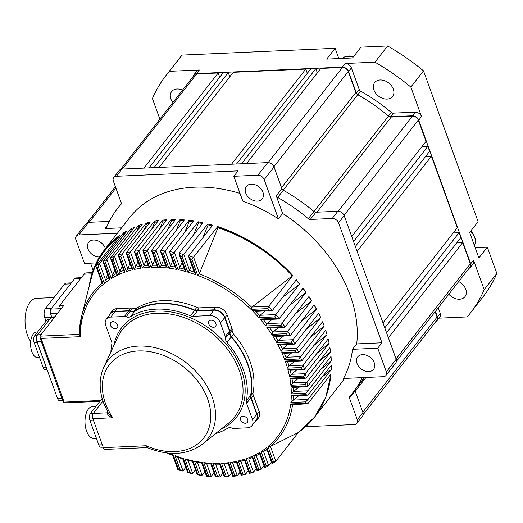 <?xml version="1.0" encoding="UTF-8"?>
<svg xmlns="http://www.w3.org/2000/svg" width="523" height="523" viewBox="0 0 523 523"><rect width="100%" height="100%" fill="white"/><g stroke="black" fill="none" stroke-linecap="round" stroke-linejoin="round"><path stroke-width="0.78" d="M268.122 162.601L342.382 67.474A5.034 3.687 38 0 1 348.226 71.527L355.817 92.506A3.36 2.458 -142 0 0 357.739 94.696L283.204 190.176A149.408 109.444 -142 0 1 314.016 211.554L388.556 116.073A3.36 2.458 -142 0 0 391.217 117.067L412.51 116.119A5.034 3.687 38 0 1 418.348 120.172L426.036 141.4L351.75 236.566M355.333 246.47L429.618 151.31L427.827 146.355L353.541 241.515M386.582 332.791L460.868 237.632L459.076 232.676L384.791 327.843M396.061 358.974L470.347 263.808L462.659 242.58L388.373 337.747M120.636 169.36L194.223 75.09A5.034 3.687 38 0 1 196.661 73.946L218.196 72.985L143.949 168.099M153.997 167.648L228.244 72.54L223.216 72.762L148.977 167.87M241.574 163.758L315.82 68.65L310.793 68.873L236.553 163.98M342.382 67.474L320.847 68.428L246.601 163.536M382.999 322.887L457.285 227.727L431.416 156.259L357.124 251.426M231.526 164.209L305.772 69.095L233.271 72.318L159.025 167.425M362.23 377.632A149.408 109.444 38 0 1 353.103 392.335L358.732 385.131A149.408 109.444 -142 0 0 363.975 377.554A149.408 109.444 38 0 1 358.732 385.131L364.668 377.521M218.196 72.985L219.732 77.234M228.244 72.54L229.78 76.783M305.772 69.095L307.308 73.344M315.82 68.65L317.356 72.893M388.556 116.073A149.408 109.444 -142 0 0 357.739 94.696M421.963 146.617L427.827 146.355M425.552 156.521L431.416 156.259M453.212 232.938L459.076 232.676M456.801 242.842L462.659 242.58M470.347 263.808A5.034 3.687 38 0 1 470.007 267.103L396.421 361.373M435.175 311.721L437.104 317.049A5.034 3.687 38 0 1 436.764 320.344L363.178 414.608M373.912 89.969A11.329 8.303 38 0 1 374.671 82.569A11.329 8.303 38 0 1 384.51 80.679A11.329 8.303 38 0 1 393.296 89.106A11.329 8.303 38 0 1 392.538 96.513A11.329 8.303 38 0 1 382.699 98.396A11.329 8.303 38 0 1 373.912 89.969M172.838 102.482A11.329 8.303 38 0 1 170.877 98.984A11.329 8.303 38 0 1 171.636 91.584A11.329 8.303 38 0 1 182.501 90.106M458.717 281.564A11.329 8.303 38 0 1 465.738 289.239A11.329 8.303 38 0 1 464.98 296.639A11.329 8.303 38 0 1 448.839 294.22M435.822 321.553A5.459 3.994 -142 0 0 437.097 320.599A5.459 3.994 -142 0 0 437.463 317.036L440.274 313.434L438.235 307.799M437.463 317.036L435.424 311.407M469.066 268.312A5.459 3.994 -142 0 0 470.34 267.358A5.459 3.994 -142 0 0 470.707 263.795L418.707 120.159A5.459 3.994 -142 0 0 412.379 115.766L415.19 112.164L393.276 113.138L390.459 116.74A2.517 1.844 38 0 1 388.465 115.995A149.408 109.444 -142 0 0 357.843 94.755A2.517 1.844 38 0 1 356.405 93.114L348.586 71.507A5.459 3.994 -142 0 0 342.251 67.121L196.53 73.586A5.459 3.994 -142 0 0 193.896 74.828A5.459 3.994 -142 0 0 193.281 76.299M412.379 115.766L390.459 116.74M388.465 115.995L391.276 112.393A2.517 1.844 -142 0 0 393.276 113.138M391.276 112.393A149.408 109.444 -142 0 0 360.654 91.146L357.843 94.755M356.405 93.114L359.216 89.511A2.517 1.844 -142 0 0 360.654 91.146M359.216 89.511L351.397 67.905L348.586 71.507M338.826 58.576L335.112 48.306L326.672 59.112L352.515 57.968L360.955 47.155L387.641 45.972A193.052 141.419 38 0 1 423.506 70.853L478.107 221.687L469.667 232.5L478.891 257.97L487.325 247.163L475.172 247.699M342.251 67.121L345.062 63.512A5.459 3.994 38 0 1 351.397 67.905M193.896 74.828L196.707 71.226A5.459 3.994 38 0 1 199.341 69.984L196.53 73.586M440.274 313.434A5.459 3.994 38 0 1 439.908 316.997L437.097 320.599M470.707 263.795L473.518 260.192A5.459 3.994 38 0 1 473.152 263.755L470.34 267.358M415.19 112.164A5.459 3.994 38 0 1 421.525 116.557L418.707 120.159M473.518 260.192L484.193 289.683A193.052 141.419 38 0 1 470.484 312.904A193.052 141.419 38 0 1 467.189 316.912L439 318.161M159.868 119.1L152.422 98.54A193.052 141.419 38 0 1 166.131 75.319A193.052 141.419 38 0 1 169.426 71.318L199.341 69.984M345.062 63.512L374.984 62.185A193.052 141.419 38 0 1 410.849 87.066L421.525 116.557M410.849 87.066L423.506 70.853M387.641 45.972L374.984 62.185M169.426 71.318L182.082 55.098L335.112 48.306M166.131 75.319L178.788 59.106A193.052 141.419 38 0 1 182.082 55.098M487.325 247.163L496.85 273.47L484.193 289.683M496.85 273.47A193.052 141.419 38 0 1 483.141 296.691L470.484 312.904M168.602 453.18A116.243 85.151 -142 0 0 173.342 455.069L178.487 469.281A132.62 97.147 -142 0 0 180.134 469.804L175.028 455.69A116.243 85.151 -142 0 0 183.305 458.41L188.26 472.092A132.62 97.147 -142 0 0 189.862 472.485L184.933 458.874A116.243 85.151 -142 0 0 192.941 460.841L197.753 474.145A132.62 97.147 -142 0 0 199.315 474.42L194.517 461.168A116.243 85.151 -142 0 0 202.277 462.45L206.997 475.492A132.62 97.147 -142 0 0 208.514 475.655L203.8 462.639A116.243 85.151 -142 0 0 211.325 463.28L215.992 476.172A132.62 97.147 -142 0 0 217.47 476.224L212.809 463.345A116.243 85.151 -142 0 0 220.111 463.365L224.753 476.198A132.62 97.147 -142 0 0 226.191 476.139L221.549 463.306A116.243 85.151 -142 0 0 228.623 462.705L233.284 475.577A132.62 97.147 -142 0 0 234.683 475.407L230.015 462.528A116.243 85.151 -142 0 0 236.873 461.306L241.574 474.302A132.62 97.147 -142 0 0 242.934 474.028L238.22 460.998A116.243 85.151 -142 0 0 244.842 459.142L249.628 472.367A132.62 97.147 -142 0 0 250.942 471.975L246.137 458.704A116.243 85.151 -142 0 0 252.511 456.167L257.427 469.732A132.62 97.147 -142 0 0 258.702 469.229L253.766 455.585A116.243 85.151 -142 0 0 259.872 452.303L264.958 466.366A132.62 97.147 -142 0 0 266.187 465.725L261.062 451.565A116.243 85.151 -142 0 0 266.867 447.453L272.195 462.182A132.62 97.147 -142 0 0 273.372 461.404L267.992 446.537A116.243 85.151 -142 0 0 290.71 403.939L305.635 403.279A132.62 97.147 -142 0 0 305.72 401.834L290.88 402.494A116.243 85.151 -142 0 0 291.304 395.29L305.798 394.643A132.62 97.147 -142 0 0 305.752 393.204L291.311 393.852A116.243 85.151 -142 0 0 290.991 386.674L305.197 386.046A132.62 97.147 -142 0 0 305.027 384.614L290.853 385.242A116.243 85.151 -142 0 0 289.84 378.096L303.883 377.475A132.62 97.147 -142 0 0 303.595 376.05L289.572 376.671A116.243 85.151 -142 0 0 287.911 369.558L301.882 368.937A132.62 97.147 -142 0 0 301.483 367.512L287.519 368.133A116.243 85.151 -142 0 0 285.225 361.047L299.221 360.425L301.209 361.151L301.849 360.877L325.731 330.288L327.025 334.622L313.878 345.474M39.585 357.575L37.806 357.654A12.84 6.636 -92.5 0 1 31.857 351.718A12.84 6.636 -92.5 0 1 31.177 338.78A12.84 6.636 -92.5 0 1 36.669 331.994L37.649 331.948M30.713 341.473A23.921 12.362 -92.5 0 1 27.412 335.073A23.921 12.362 -92.5 0 1 26.15 310.976A23.921 12.362 -92.5 0 1 36.368 298.339L54.039 297.554M105.371 248.634A10.074 7.381 -142 0 0 105.208 248.131A10.074 7.381 -142 0 0 97.402 240.639A10.074 7.381 -142 0 0 88.655 242.319A10.074 7.381 -142 0 0 87.975 248.896A10.074 7.381 -142 0 0 99.468 257.015M357.026 363.485A10.074 7.381 -142 0 0 364.832 370.977A10.074 7.381 -142 0 0 373.579 369.297A10.074 7.381 -142 0 0 374.252 362.72A10.074 7.381 -142 0 0 366.446 355.228A10.074 7.381 -142 0 0 357.699 356.902A10.074 7.381 -142 0 0 357.026 363.485M245.712 193.007A10.074 7.381 -142 0 0 253.524 200.499A10.074 7.381 -142 0 0 262.265 198.818A10.074 7.381 -142 0 0 262.945 192.242A10.074 7.381 -142 0 0 255.132 184.75A10.074 7.381 -142 0 0 246.392 186.423A10.074 7.381 -142 0 0 245.712 193.007M40.827 339.486A5.034 2.602 87.5 0 0 41.278 341.565A1.68 0.745 -19.9 0 0 41.297 341.63L39.84 336.165L63.747 305.537L59.439 305.726L84.053 274.202A8.394 4.341 -92.5 0 1 86.236 272.888L92.323 272.62M117.753 238.076A134.293 98.376 -142 0 0 91.028 279.007L81.536 316.585A117.858 86.334 38 0 1 101.992 283.1M93.133 270.26L90.564 263.161M117.413 233.212L78.908 234.919A5.459 3.994 -142 0 0 76.273 236.161A5.459 3.994 -142 0 0 75.907 239.73L84.484 263.429L96.252 262.906M287.519 368.133L289.297 365.747L303.209 365.132L327.025 334.622M294.514 361.445L289.297 365.747M289.572 376.671L291.494 374.278L305.445 373.657L329.13 343.317L316.918 353.365M296.731 369.977L291.494 374.278M290.853 385.242L292.932 382.843L307.008 382.215L330.569 352.038L319.357 361.216M298.202 378.534L292.932 382.843M291.311 393.852L293.573 391.439L307.884 390.805L331.314 360.785L321.168 369.042M298.888 387.131L293.573 391.439M290.88 402.494L293.351 400.075L308.021 399.428L331.327 369.571L322.325 376.822M298.738 395.767L293.351 400.075M298.26 432.554L270.443 446.426L275.824 461.299L298.247 432.573L314.624 417.079L303.948 428.18M298.221 432.593C317.592 418.668 328.522 399.141 331.007 373.997M267.992 446.537L270.443 446.426M261.062 451.565L263.54 451.552L268.665 465.699L271.43 462.155M266.952 449.773L263.54 451.552M299.221 360.425A132.62 97.147 -142 0 0 298.829 359.321A132.62 97.147 -142 0 0 298.718 359.013L284.702 359.634A116.243 85.151 -142 0 0 281.786 352.574L295.907 351.946A132.62 97.147 -142 0 0 295.292 350.534L281.145 351.162A116.243 85.151 -142 0 0 277.595 344.134L291.932 343.493A132.62 97.147 -142 0 0 291.206 342.088L276.824 342.728A116.243 85.151 -142 0 0 272.62 335.727L287.284 335.073A132.62 97.147 -142 0 0 286.441 333.674L271.718 334.328A116.243 85.151 -142 0 0 266.822 327.359L281.923 326.685A132.62 97.147 -142 0 0 280.962 325.293L265.769 325.966A116.243 85.151 -142 0 0 260.108 319.03L275.817 318.33A132.62 97.147 -142 0 0 274.725 316.938L258.892 317.644A116.243 85.151 -142 0 0 252.374 310.74L268.894 310.008A132.62 97.147 -142 0 0 267.652 308.629L250.975 309.368A116.243 85.151 -142 0 0 197.701 275.405L191.869 259.284A132.62 97.147 -142 0 0 190.222 258.767L196.02 274.791A116.243 85.151 -142 0 0 187.757 272.11L182.109 256.512A132.62 97.147 -142 0 0 180.513 256.126L186.129 271.653A116.243 85.151 -142 0 0 178.14 269.718L172.623 254.492A132.62 97.147 -142 0 0 171.067 254.224L176.565 269.397A116.243 85.151 -142 0 0 168.818 268.149L163.398 253.171A132.62 97.147 -142 0 0 161.882 253.021L167.288 267.959A116.243 85.151 -142 0 0 159.777 267.351L154.409 252.524A132.62 97.147 -142 0 0 152.932 252.485L158.299 267.292A116.243 85.151 -142 0 0 151.003 267.305L145.656 252.531A132.62 97.147 -142 0 0 144.224 252.596L149.571 267.371A116.243 85.151 -142 0 0 142.504 267.992L137.144 253.184A132.62 97.147 -142 0 0 135.745 253.354L141.112 268.181A116.243 85.151 -142 0 0 134.267 269.43L128.861 254.485A132.62 97.147 -142 0 0 127.501 254.766L132.927 269.744A116.243 85.151 -142 0 0 126.318 271.633L120.82 256.453A132.62 97.147 -142 0 0 119.506 256.852L125.017 272.078A116.243 85.151 -142 0 0 118.656 274.647L113.033 259.12A132.62 97.147 -142 0 0 111.759 259.637L117.407 275.235A116.243 85.151 -142 0 0 111.314 278.55L105.515 262.533A132.62 97.147 -142 0 0 104.286 263.174L103.136 262.075L103.221 261.402L127.128 230.774A134.293 98.376 -142 0 0 123.513 232.885L123.866 233.859L122.964 236.102M105.515 262.533L106.901 259.493L130.809 228.865L131.162 229.832L129.711 233.369M114.772 270.038L112.438 275.719A117.858 86.334 38 0 1 116.113 273.751M111.759 259.637L110.582 258.473L110.66 257.78L134.568 227.152A134.293 98.376 -142 0 0 130.809 228.865M113.033 259.12L114.485 256.25L138.392 225.622L138.739 226.59L136.764 231.343M122.212 266.41L119.852 272.019A117.858 86.334 38 0 1 123.683 270.489M119.506 256.852L118.303 255.616L118.375 254.904L142.282 224.275A134.293 98.376 -142 0 0 138.392 225.622M120.82 256.453L122.323 253.733L146.231 223.105L146.584 224.073L144.093 229.989M129.952 263.612L127.573 269.168A117.858 86.334 38 0 1 131.554 268.044M127.501 254.766L126.272 253.459L126.337 252.733L150.245 222.105A134.293 98.376 -142 0 0 146.231 223.105M128.861 254.485L130.41 251.896L154.318 221.268L154.671 222.236L151.69 229.264M137.974 261.592L135.581 267.116A117.858 86.334 38 0 1 139.7 266.37M135.745 253.354L134.489 251.968L134.542 251.223L158.449 220.595A134.293 98.376 -142 0 0 154.318 221.268M137.144 253.184L162.64 220.085L162.993 221.052L159.541 229.152M146.263 260.317L143.864 265.815A117.858 86.334 38 0 1 148.12 265.442M144.224 252.596L142.936 251.125L142.982 250.36L166.889 219.738A134.293 98.376 -142 0 0 162.64 220.085M145.656 252.531L171.198 219.542L171.551 220.51L167.654 229.643M154.808 259.754L152.409 265.246A117.858 86.334 38 0 1 156.795 265.239M152.932 252.485L151.611 250.922L151.657 250.138L175.565 219.51A134.293 98.376 -142 0 0 171.198 219.542M154.409 252.524L179.984 219.64L180.337 220.608L176.022 230.748M163.621 259.905L161.221 265.409A117.858 86.334 38 0 1 165.739 265.762M161.882 253.021L160.522 251.36L160.561 250.556L184.469 219.928A134.293 98.376 -142 0 0 179.984 219.64M163.398 253.171L189.006 220.386L189.359 221.353L184.658 232.474M172.688 260.787L170.302 266.305A117.858 86.334 38 0 1 174.957 267.044M171.067 254.224L169.674 252.452L169.7 251.628L193.608 221A134.293 98.376 -142 0 0 189.006 220.386M172.623 254.492L198.269 221.791L198.622 222.759L193.562 234.84M182.037 262.422L179.657 267.972A117.858 86.334 38 0 1 184.456 269.116M180.513 256.126L179.069 254.237L179.088 253.38L202.996 222.752A134.293 98.376 -142 0 0 198.269 221.791M182.109 256.512L207.788 223.896L208.134 224.87L202.761 237.893M191.673 264.86L189.306 270.463A117.858 86.334 38 0 1 194.268 272.038M190.222 258.767L188.731 256.741L188.738 255.858L212.645 225.23A134.293 98.376 -142 0 0 207.788 223.896M191.869 259.284L217.712 226.577A134.293 98.376 38 0 1 292.762 275.464L252.027 307.014L268.717 306.269L292.762 275.464M292.298 275.66A133.96 98.134 -142 0 0 217.686 227.067L217.921 227.727L199.289 273.849A117.858 86.334 38 0 1 251.753 307.321L252.027 307.014M217.686 227.067L217.712 226.577M298.718 359.013L324.24 326.006L310.237 337.544M291.573 352.947L286.362 357.255L300.333 356.634A134.293 98.376 38 0 1 300.967 358.353A134.293 98.376 38 0 1 301.849 360.877M295.907 351.946L297.992 352.665L298.646 352.391L322.554 321.769A134.293 98.376 -142 0 1 324.24 326.006L324.221 326.006A134.293 98.376 -142 0 0 322.514 321.815M295.292 350.534L320.71 317.533L305.994 329.588M287.905 344.487L282.682 348.789L296.803 348.161A134.293 98.376 38 0 1 298.646 352.391M291.206 342.088L316.526 309.093L301.143 321.586M283.505 336.054L278.256 340.355L292.619 339.721A134.293 98.376 38 0 1 294.789 343.938L318.697 313.31A134.293 98.376 -142 0 1 320.71 317.533M286.441 333.674L287.761 331.307L311.669 300.679L295.652 313.552M278.341 327.653L273.045 331.961L287.761 331.307A134.293 98.376 38 0 1 290.272 335.511L314.179 304.883A134.293 98.376 -142 0 1 316.526 309.093M280.962 325.293L282.191 322.926L306.099 292.305L289.494 305.478M272.352 319.291L266.998 323.6L282.191 322.926A134.293 98.376 38 0 1 285.068 327.117L308.975 296.489A134.293 98.376 -142 0 1 311.669 300.679M274.725 316.938L275.869 314.584L299.777 283.956L282.603 297.352M265.475 310.969L260.036 315.284L275.869 314.584A134.293 98.376 38 0 1 279.132 318.749L303.039 288.127A134.293 98.376 -142 0 1 306.099 292.305M268.894 310.008L271.633 310.701L272.398 310.42L296.306 279.798A134.293 98.376 -142 0 1 299.777 283.956M104.286 263.174L110.124 279.295A116.243 85.151 -142 0 0 104.339 283.453L98.291 266.75A132.62 97.147 -142 0 0 97.115 267.534L95.99 266.508L96.075 265.847L120.12 235.036A134.293 98.376 38 0 0 104.299 250.014L129.475 217.764A134.293 98.376 -142 0 1 240.031 193.425M98.291 266.75L99.605 263.514L123.513 232.885M107.673 274.601L105.371 280.374A117.858 86.334 38 0 1 108.869 277.916M180.134 469.804L182.089 471.04L183.03 470.922L185.796 467.379M301.882 368.937L303.785 369.663L304.406 369.388L328.163 338.969L329.13 343.317M303.883 377.475L305.7 378.201L306.308 377.933L329.935 347.671L330.569 352.038M305.197 386.046L306.936 386.778L307.537 386.51L331.033 356.405L331.314 360.785M305.798 394.643L308.047 395.113L331.419 365.172L331.327 369.571M305.635 403.279L307.799 403.749L331.059 373.952L325.822 397.127L314.624 417.079L341.192 383.039A134.293 98.376 -142 0 0 344.52 378.417M189.862 472.485L191.804 473.596L192.693 473.433L195.458 469.889M199.315 474.42L201.263 475.42L202.087 475.217L204.859 471.674M208.514 475.655L210.481 476.558L211.24 476.322L214.012 472.779M217.47 476.224L219.457 477.028L220.157 476.767L222.922 473.223M226.191 476.139L228.205 476.852L228.839 476.577L231.604 473.034M234.683 475.407L237.292 475.747L240.057 472.204M242.934 474.028L245.509 474.269L248.275 470.726M250.942 471.975L253.485 472.125L256.25 468.582M258.702 469.229L261.212 469.288L263.978 465.745M320.612 317.539A134.293 98.376 -142 0 0 318.618 313.414M316.356 309.1A134.293 98.376 -142 0 0 314.062 305.04M311.42 300.692A134.293 98.376 -142 0 0 308.812 296.691M305.772 292.318A134.293 98.376 -142 0 0 302.843 288.376M299.352 283.976A134.293 98.376 -142 0 0 296.077 280.093M292.102 275.667A134.293 98.376 -142 0 0 217.921 227.727M212.09 225.936A134.293 98.376 -142 0 0 208.134 224.87M202.401 223.517A134.293 98.376 -142 0 0 198.622 222.759M192.967 221.824A134.293 98.376 -142 0 0 189.359 221.353M183.776 220.817A134.293 98.376 -142 0 0 180.337 220.608M174.813 220.477A134.293 98.376 -142 0 0 171.551 220.51M166.072 220.784A134.293 98.376 -142 0 0 162.993 221.052M157.554 221.752A134.293 98.376 -142 0 0 154.671 222.236M149.238 223.393A134.293 98.376 -142 0 0 146.584 224.073M141.138 225.74A134.293 98.376 -142 0 0 138.739 226.59M133.234 228.858A134.293 98.376 -142 0 0 131.162 229.832M125.481 232.879A134.293 98.376 -142 0 0 123.866 233.859M51.725 317.023L50.535 313.728A3.36 1.732 -92.5 0 1 50.921 309.1L74.828 278.471A3.36 1.732 -92.5 0 1 75.698 277.948L81.32 277.7M121.637 227.806L105.045 228.544L107.293 225.661M116.368 176.277A5.459 3.994 -142 0 0 113.733 177.519L119.362 170.315A5.459 3.994 38 0 1 121.996 169.073L116.368 176.277L238.043 170.871L233.827 176.277L242.835 201.159A134.293 98.376 -142 0 1 278.406 218.836L264.2 179.605A5.459 3.994 -142 0 0 257.872 175.212L233.827 176.277M113.733 177.519A5.459 3.994 -142 0 0 113.367 181.082L121.186 202.689A2.517 1.844 38 0 1 121.022 204.33A2.517 1.844 38 0 1 120.963 204.401L121.075 204.258M105.045 228.544A2.517 1.844 38 0 0 106.261 227.969A2.517 1.844 38 0 0 106.45 227.649A149.408 109.444 38 0 1 117.564 208.468A149.408 109.444 38 0 1 120.963 204.401M282.623 213.43L276.242 195.798L281.864 188.594A2.517 1.844 -142 0 0 283.309 190.235A149.408 109.444 38 0 1 313.931 211.475A2.517 1.844 -142 0 0 315.925 212.22L337.845 211.246A5.459 3.994 38 0 1 344.173 215.639L396.166 359.275A5.459 3.994 38 0 1 395.806 362.838L385.961 375.449A5.459 3.994 -142 0 0 386.327 371.886L377.743 348.181L381.96 342.781L356.719 343.899A134.293 98.376 -142 0 0 282.623 213.43L278.406 218.836M344.173 215.639L338.551 222.844L381.96 342.781M338.551 222.844A5.459 3.994 -142 0 0 332.216 218.457L310.302 219.425A2.517 1.844 38 0 1 308.302 218.679L313.931 211.475M283.309 190.235L277.68 197.439A149.408 109.444 38 0 1 308.302 218.679M277.68 197.439A2.517 1.844 38 0 1 276.242 195.798M354.993 389.916A2.517 1.844 -142 0 0 355.104 390.916L349.482 398.121L357.301 419.721A5.459 3.994 -142 0 1 356.934 423.29A5.459 3.994 -142 0 1 354.3 424.532L305.661 426.69M349.482 398.121A2.517 1.844 38 0 1 349.652 396.473A2.517 1.844 38 0 1 349.704 396.408A149.408 109.444 38 0 0 353.103 392.335M121.996 169.073L267.717 162.601A5.459 3.994 38 0 1 274.045 166.994L281.864 188.594M76.273 236.161L86.118 223.55A5.459 3.994 38 0 1 88.753 222.308L109.327 221.399M355.104 390.916L362.929 412.516A5.459 3.994 38 0 1 362.563 416.079L356.934 423.29M356.719 343.899L352.495 349.305A134.293 98.376 -142 0 1 343.519 378.462L383.326 376.691A5.459 3.994 -142 0 0 385.961 375.449M377.743 348.181L352.495 349.305M46.037 321.214L44.769 317.716A6.714 3.471 -92.5 0 1 45.534 308.452L64.519 284.133A6.714 3.471 -92.5 0 1 66.271 283.08L71.403 282.851M284.702 359.634L286.362 357.255M281.145 351.162L282.682 348.789M276.824 342.728L278.256 340.355M271.718 334.328L273.045 331.961M265.769 325.966L266.998 323.6M258.892 317.644L260.036 315.284M40.637 339.277A1.68 0.745 -19.9 0 0 41.513 339.604L64.133 402.095L63.917 402.671M79.254 334.524A117.858 86.334 38 0 1 81.536 316.585L79.235 334.727L80.209 336.675L79.065 334.713L79.248 333.981M99.867 401.318L63.682 402.926L61.786 398.238A1.68 0.745 -19.9 0 1 61.773 398.173L41.324 341.696M62.819 400.559L59.799 400.69A5.034 2.602 -92.5 0 1 57.465 398.363L36.97 341.754A5.034 2.602 -92.5 0 1 37.545 334.812L50.908 317.696A5.034 2.602 -92.5 0 1 52.222 316.912L54.961 316.788M47.018 369.506L45.416 369.578A5.034 2.602 -92.5 0 1 43.082 367.244L34.172 342.624A5.034 2.602 -92.5 0 1 34.74 335.674L46.978 320.004A5.034 2.602 -92.5 0 1 48.293 319.22L49.77 319.154M60.753 309.368L59.439 305.726M173.342 455.069L172.78 455.317M166.647 452.964L172.74 455.468L177.892 469.713L182.089 471.04M178.487 469.281L178.095 469.379M175.028 455.69L176.99 457.017L182.717 458.867L187.685 472.596L191.81 473.596M183.305 458.41L182.769 458.749M188.26 472.092L187.894 472.269M184.933 458.874L187.522 460.083M192.941 460.841L192.438 461.273M186.881 460.05L192.386 461.384L197.204 474.721L201.263 475.42M197.753 474.145L197.419 474.413M194.517 461.168L197.04 462.208M202.277 462.45L201.813 462.979M210.481 476.558L206.474 476.146L201.741 463.077L196.465 462.214M206.997 475.492L206.696 475.852M203.8 462.639L206.271 463.528M211.325 463.28L210.9 463.914M219.457 477.028L215.502 476.898L210.828 463.993L205.761 463.568M215.992 476.172L215.731 476.63M212.809 463.345L215.234 464.097M220.111 463.365L219.725 464.104M228.205 476.852L224.295 477.009L219.647 464.169L214.796 464.163M224.753 476.198L224.524 476.754M221.549 463.306L223.922 463.934M228.623 462.705L228.283 463.574M232.689 463.032L237.292 475.747L232.866 476.486L228.211 463.626L223.563 464.012M233.284 475.577L233.095 476.244M230.015 462.528L232.068 463.13L236.514 462.345L241.201 475.315L245.509 474.269L240.835 461.358M236.873 461.306L236.573 462.306M241.574 474.302L241.43 475.087M238.22 460.998L240.319 461.489L244.548 460.318L249.314 473.492L253.485 472.125L248.706 458.919M244.842 459.142L244.601 460.286M249.628 472.367L249.53 473.282M246.137 458.704L248.288 459.07L252.308 457.494M252.511 456.167L252.334 457.481M257.427 469.732L257.381 470.798M252.23 457.462L257.113 470.955L260.872 469.53L261.212 469.288L256.283 455.67M253.766 455.585L255.963 455.827L258.336 454.605A117.858 86.334 38 0 1 255.995 455.808M259.872 452.303L259.761 453.82M264.958 466.366L264.971 467.588M259.643 453.768L264.69 467.712L268.665 465.699L266.187 465.725M266.867 447.453L266.848 449.211M272.195 462.182L272.28 463.607M266.717 449.126L271.993 463.705L275.824 461.299L273.372 461.404M290.71 403.939L292.579 404.612M292.259 404.684L307.799 403.749A134.293 98.376 38 0 0 308.021 399.428L305.72 401.834M291.304 395.29L293.266 395.95M292.932 396.029L308.047 395.113A134.293 98.376 38 0 0 307.884 390.805L305.752 393.204M290.991 386.674L293.043 387.334M305.027 384.614L307.008 382.215A134.293 98.376 38 0 1 307.537 386.51M289.84 378.096L291.997 378.757M303.595 376.05L305.445 373.657A134.293 98.376 38 0 1 306.308 377.933M287.911 369.558L290.173 370.206M301.483 367.512L303.209 365.132A134.293 98.376 38 0 1 304.406 369.388M285.225 361.047L287.598 361.694M281.786 352.574L284.283 353.215M277.595 344.134L280.23 344.768M291.932 343.493L294.116 344.212L294.789 343.938M272.62 335.727L275.405 336.354M287.284 335.073L289.579 335.786L290.272 335.511M266.822 327.359L269.776 327.973M281.923 326.685L284.355 327.391L285.068 327.117M260.108 319.03L263.278 319.638M275.817 318.33L278.393 319.023L279.132 318.749M252.374 310.74L255.793 311.342M267.652 308.629L268.717 306.269A134.293 98.376 38 0 1 272.398 310.42M250.975 309.368L251.753 307.321M197.701 275.405L199.289 273.849M196.02 274.791L194.379 272.078M187.757 272.11L189.306 270.463M186.129 271.653L184.567 269.142M178.14 269.718L179.657 267.972M176.565 269.397L175.061 267.063M168.818 268.149L170.302 266.305M167.288 267.959L165.843 265.776M159.777 267.351L161.221 265.409M158.299 267.292L156.893 265.239M151.003 267.305L152.409 265.246M149.571 267.371L148.212 265.436M142.504 267.992L143.864 265.815M141.112 268.181L139.798 266.357M134.267 269.43L135.581 267.116M132.927 269.744L131.646 268.024M126.318 271.633L127.573 269.168M125.017 272.078L123.774 270.456M118.656 274.647L119.852 272.019M117.407 275.235L116.198 273.706M111.314 278.55L112.438 275.719M110.124 279.295L108.947 277.863M62.825 400.572A1.68 0.745 -19.9 0 0 63.701 400.906M104.339 283.453L105.371 280.374M97.115 267.534L103.214 284.381L102.07 283.035M39.787 336.93L41.513 339.604M39.84 336.165L79.241 334.36M147.46 447.243C146.617 447.884 146.205 447.394 146.218 445.753L147.27 447.616C168.922 456.35 187.306 455.219 202.414 444.223L228.361 423.27A71.121 52.104 -142 0 0 239.312 370.526A71.121 52.104 -142 0 0 178.735 315.918A71.121 52.104 -142 0 0 117.832 336.989L103.802 367.251A63.453 46.482 38 0 1 158.142 348.449A63.453 46.482 38 0 1 212.181 397.166A63.453 46.482 38 0 1 202.414 444.223M215.541 433.626A75.122 55.033 -142 0 0 227.603 428.285A5.877 4.302 38 0 1 232.049 428.128A4.197 3.073 -142 0 0 233.794 428.429L247.425 427.827A9.231 6.766 -142 0 0 251.883 425.722A9.231 6.766 -142 0 0 252.504 419.688L246.581 403.331A5.877 4.302 38 0 1 246.346 400.886A75.122 55.033 -142 0 0 227.028 342.428A5.877 4.302 38 0 1 225.753 340.296A5.877 4.302 38 0 1 225.478 338.054A4.197 3.073 -142 0 0 225.289 336.452L220.425 323.018A9.231 6.766 -142 0 0 209.71 315.585L193.111 316.323A5.877 4.302 38 0 1 190.431 315.8A75.122 55.033 -142 0 0 130.56 316.644A5.877 4.302 38 0 1 126.108 316.801A4.197 3.073 -142 0 0 124.363 316.5L110.739 317.101A9.231 6.766 -142 0 0 106.28 319.207A9.231 6.766 -142 0 0 105.659 325.241L111.582 341.597A5.877 4.302 38 0 1 111.817 344.042A75.122 55.033 -142 0 0 110.902 351.94M251.883 425.722L256.1 420.315A9.231 6.766 -142 0 0 256.721 414.288L250.798 397.925A5.877 4.302 38 0 1 250.563 395.48A75.122 55.033 -142 0 0 231.244 337.021A5.877 4.302 38 0 1 229.97 334.897A5.877 4.302 38 0 1 229.702 332.648A4.197 3.073 -142 0 0 229.505 331.046L224.642 317.611A9.231 6.766 -142 0 0 213.933 310.178L197.334 310.917A5.877 4.302 38 0 1 194.654 310.394A75.122 55.033 -142 0 0 134.777 311.237A5.877 4.302 38 0 1 130.332 311.401A4.197 3.073 -142 0 0 128.586 311.093L114.955 311.701A9.231 6.766 -142 0 0 110.497 313.8L106.28 319.207M96.415 438.32L93.95 438.431A15.945 8.244 -92.5 0 1 85.504 427.134A15.945 8.244 -92.5 0 1 88.38 409.058A15.945 8.244 -92.5 0 1 92.538 406.567L95.886 406.417M240.528 419.864A4.197 3.073 38 0 1 240.809 417.119A4.197 3.073 38 0 1 244.457 416.426A4.197 3.073 38 0 1 247.706 419.544A4.197 3.073 38 0 1 247.425 422.283A4.197 3.073 38 0 1 243.783 422.983A4.197 3.073 38 0 1 240.528 419.864M208.71 323.894A4.197 3.073 38 0 1 208.991 321.155A4.197 3.073 38 0 1 212.632 320.455A4.197 3.073 38 0 1 215.888 323.58A4.197 3.073 38 0 1 215.607 326.319A4.197 3.073 38 0 1 211.959 327.019A4.197 3.073 38 0 1 208.71 323.894M110.451 325.384A4.197 3.073 38 0 1 110.732 322.645A4.197 3.073 38 0 1 114.38 321.946A4.197 3.073 38 0 1 117.629 325.064A4.197 3.073 38 0 1 117.348 327.81A4.197 3.073 38 0 1 113.707 328.503A4.197 3.073 38 0 1 110.451 325.384M253.269 395.205L251.158 397.911A5.459 3.994 38 0 1 250.942 395.636A75.541 55.34 -142 0 0 231.512 336.851A5.459 3.994 38 0 1 230.329 334.877A5.459 3.994 38 0 1 230.074 332.791A4.615 3.38 38 0 0 229.865 331.026L225.001 317.598A9.649 7.074 38 0 0 213.802 309.825L215.914 307.125A9.649 7.074 38 0 1 227.113 314.892L231.977 328.326A4.615 3.38 38 0 1 232.186 330.091A5.459 3.994 -142 0 0 232.441 332.177A5.459 3.994 -142 0 0 233.624 334.151A75.541 55.34 38 0 1 253.047 392.936A5.459 3.994 -142 0 0 253.269 395.205L259.192 411.568A9.649 7.074 38 0 1 258.545 417.877L256.433 420.577A9.649 7.074 38 0 1 254.832 421.943M110.163 313.545L112.275 310.839A9.649 7.074 38 0 1 116.936 308.642L130.567 308.04A4.615 3.38 38 0 1 132.489 308.374A5.459 3.994 -142 0 0 136.614 308.224A75.541 55.34 38 0 1 196.825 307.38A5.459 3.994 -142 0 0 199.315 307.864L197.204 310.564A5.459 3.994 38 0 1 194.713 310.08A75.541 55.34 -142 0 0 134.509 310.924A5.459 3.994 38 0 1 130.377 311.074A4.615 3.38 38 0 0 128.455 310.74L114.831 311.348A9.649 7.074 38 0 0 110.163 313.545A9.649 7.074 38 0 0 109.229 315.428M251.158 397.911L257.081 414.268A9.649 7.074 38 0 1 256.433 420.577M197.204 310.564L213.802 309.825M199.315 307.864L215.914 307.125M102.933 401.063L93.271 413.438L107.261 412.817L107.692 412.013M147.27 447.616L105.097 449.407A3.779 1.955 -92.5 0 1 103.345 447.662L146.218 445.753A59.72 43.749 -142 0 0 197.701 443.903A59.72 43.749 -142 0 0 207.651 399.023A59.72 43.749 -142 0 0 138.353 350.946A59.72 43.749 -142 0 0 105.509 403.56A59.72 43.749 -142 0 0 112.785 417.766C109.725 416.733 107.849 415.203 107.156 413.163L107.261 412.817A1.68 1.353 28.1 0 0 107.973 412.516M103.802 367.251C99.037 378.024 98.952 389.877 103.534 402.815L108.457 413.379L112.785 417.766L92.846 418.648L103.345 447.662M92.846 418.648A3.779 1.955 -92.5 0 1 93.271 413.438M103.168 447.172L101.142 447.263A5.034 2.602 -92.5 0 1 98.808 444.936L89.891 420.315A5.034 2.602 -92.5 0 1 90.466 413.366L102.129 398.421M108.039 412.634A1.68 1.242 17.7 0 1 107.156 413.163M418.348 120.172L344.056 215.345M196.661 73.946L122.415 169.053M281.531 187.672L355.817 92.506M348.226 71.527L273.928 166.693M391.217 117.067L316.977 212.175M338.25 211.246L412.51 116.119M115.89 188.058L89.172 222.295M365.969 377.462L355.222 391.23M362.818 412.216L437.104 317.049M287.617 361.753A117.858 86.334 38 0 1 289.01 366.054M290.187 370.264A117.858 86.334 38 0 1 291.2 374.586M292.004 378.809A117.858 86.334 38 0 1 292.632 383.15M293.05 387.393A117.858 86.334 38 0 1 293.266 391.747M293.259 396.009A117.858 86.334 38 0 1 293.03 400.389M292.566 404.671A117.858 86.334 38 0 1 270.156 446.577M266.769 449.27A117.858 86.334 38 0 1 263.259 451.702M259.676 453.866A117.858 86.334 38 0 1 258.336 454.605L259.683 453.886M252.249 457.52A117.858 86.334 38 0 1 248.405 459.024M103.221 261.402A134.293 98.376 38 0 1 106.901 259.493L112.635 275.32M110.66 257.78A134.293 98.376 38 0 1 114.485 256.25L120.048 271.633M118.375 254.904A134.293 98.376 38 0 1 122.323 253.733L127.775 268.796M126.337 252.733A134.293 98.376 38 0 1 130.41 251.896L135.79 266.75M134.542 251.223A134.293 98.376 38 0 1 138.732 250.713L144.073 265.455M142.982 250.36A134.293 98.376 38 0 1 147.29 250.171L152.618 264.886M151.657 250.138A134.293 98.376 38 0 1 156.076 250.269L161.43 265.05M160.561 250.556A134.293 98.376 38 0 1 165.098 251.007L170.511 265.952M169.7 251.628A134.293 98.376 38 0 1 174.362 252.419L179.866 267.626M179.088 253.38A134.293 98.376 38 0 1 183.88 254.524L189.522 270.11M188.738 255.858A134.293 98.376 38 0 1 193.667 257.381L199.498 273.503M96.075 265.847A134.293 98.376 38 0 1 99.605 263.514L105.561 279.968M178.14 457.416L183.03 470.922M187.947 460.332L192.693 473.433M197.446 462.391L202.087 475.217M206.657 463.659L211.24 476.322M215.6 464.182L220.157 476.767M224.275 463.966L228.839 476.577M119.27 236.128A133.96 98.134 -142 0 0 89.636 284.499M257.872 175.212L267.717 162.601M386.327 371.886L396.166 359.275M88.753 222.308L78.908 234.919M332.216 218.457L337.845 211.246M315.925 212.22L310.302 219.425M274.045 166.994L264.2 179.605M357.301 419.721L362.929 412.516M50.921 309.1L60.505 308.675M80.928 278.203L74.828 278.471M57.595 313.414L50.535 313.728M51.136 317.435L44.769 317.716M70.618 283.858L64.519 284.133M45.534 308.452L51.633 308.178M284.309 353.273A117.858 86.334 38 0 1 286.074 357.562M280.256 344.827A117.858 86.334 38 0 1 282.4 349.096M275.444 336.413A117.858 86.334 38 0 1 277.981 340.663M269.822 328.032A117.858 86.334 38 0 1 272.771 332.268M263.324 319.697A117.858 86.334 38 0 1 266.723 323.907M255.852 311.401A117.858 86.334 38 0 1 259.761 315.591M89.093 286.656A134.293 98.376 38 0 1 104.299 250.014L94.356 267.116L89.047 286.833M64.133 402.095L100.521 400.481M103.214 284.381A116.243 85.151 -142 0 0 80.209 336.675L41.082 338.414M91.93 273.849L84.053 274.202M41.271 341.565L36.97 341.754M57.465 398.363L61.76 398.173M54.372 317.539L50.908 317.696M37.545 334.812L41.016 334.655M43.082 367.244L46.148 367.113M37.238 342.487L34.172 342.624M34.74 335.674L37.087 335.57M49.182 319.906L46.978 320.004M42.173 341.964A1.68 0.745 -19.9 0 1 41.297 341.63L61.786 398.238A1.68 0.745 -19.9 0 0 62.662 398.565M113.746 345.795A72.782 53.313 38 0 1 172.773 312.296A72.782 53.313 38 0 1 241.325 369.702A72.782 53.313 38 0 1 220.811 429.37M231.244 337.021L227.028 342.428M233.624 334.151L231.512 336.851M250.942 395.636L253.047 392.936M194.713 310.08L196.825 307.38M136.614 308.224L134.509 310.924M128.455 310.74L130.567 308.04M116.936 308.642L114.831 311.348M132.489 308.374L130.377 311.074M257.081 414.268L259.192 411.568M229.865 331.026L231.977 328.326M227.113 314.892L225.001 317.598M232.186 330.091L230.074 332.791M93.388 420.159L89.891 420.315M98.808 444.936L102.305 444.779M90.466 413.366L93.434 413.235M194.654 310.394L190.431 315.8M134.777 311.237L130.56 316.644M197.334 310.917L193.111 316.323M213.933 310.178L209.71 315.585M224.642 317.611L220.425 323.018M229.505 331.046L225.289 336.452M229.702 332.648L225.478 338.054M250.563 395.48L246.346 400.886M250.798 397.925L246.581 403.331M256.721 414.288L252.504 419.688M114.955 311.701L110.739 317.101M128.586 311.093L124.363 316.5M130.332 311.401L126.108 316.801M353.117 57.197A13.428 9.839 -142 0 0 342.199 58.426M474.374 245.503A13.428 9.839 -142 0 0 470.504 231.428M115.406 186.711L87.393 222.602M117.564 208.468L121.297 203.682M306.936 386.778L292.703 387.406M305.7 378.201L291.644 378.829M303.785 369.663L289.807 370.284M301.209 361.151L287.219 361.772M297.992 352.665L283.897 353.293M294.116 344.206L279.825 344.847M289.579 335.786L274.987 336.433M284.355 327.391L269.338 328.052M278.393 319.023L262.814 319.716M271.633 310.701L255.309 311.42M194.491 272.66L188.744 256.773M184.665 269.691L179.082 254.27M175.153 267.586L169.687 252.485M165.922 266.272L160.535 251.386M156.972 265.717L151.611 250.922M148.284 265.9L142.936 251.125M139.857 266.808L134.489 251.968M131.704 268.456L126.272 253.459M123.827 270.868L118.303 255.616M116.243 274.111L110.582 258.473M108.993 278.249L103.136 262.075M102.103 283.407L95.99 266.508M342.179 58.426L345.062 56.647L349.371 55.987L353.437 56.785M470.844 230.989L472.164 232.382L475.355 238.684L475.531 242.025L474.381 245.516"/></g></svg>
